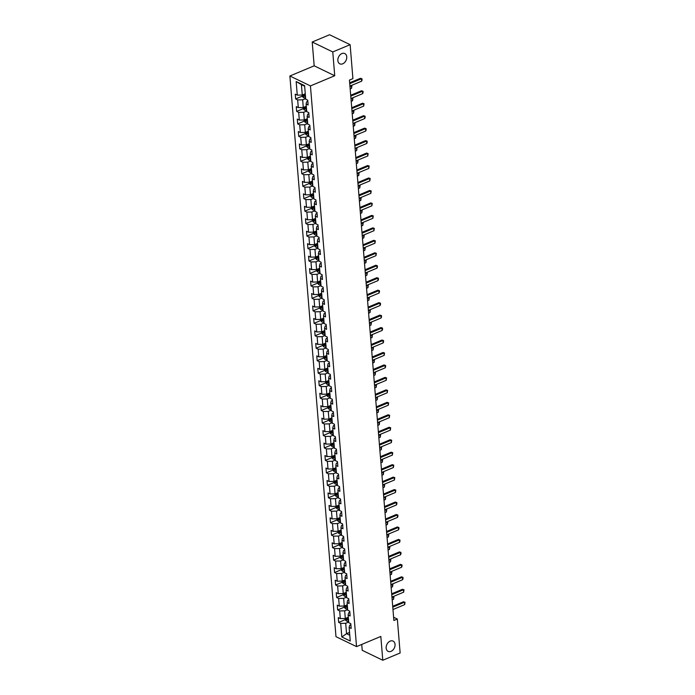 <?xml version="1.0" encoding="UTF-8"?>
<svg xmlns="http://www.w3.org/2000/svg" width="695" height="695" viewBox="0 0 695 695"><rect width="100%" height="100%" fill="white"/><g stroke="black" fill="none" stroke-linecap="round" stroke-linejoin="round"><path stroke-width="1.04" d="M390.182 641.12A5.708 4.118 -64.2 0 1 393.083 641.094A5.708 4.118 -64.2 0 1 394.934 646.194A5.708 4.118 -64.2 0 1 391.024 651.345A5.708 4.118 -64.2 0 1 388.123 651.371A5.708 4.118 -64.2 0 1 386.281 646.272A5.708 4.118 -64.2 0 1 390.182 641.12M341.879 53.584A5.708 4.118 -64.2 0 1 344.781 53.558A5.708 4.118 -64.2 0 1 346.623 58.658A5.708 4.118 -64.2 0 1 342.722 63.81A5.708 4.118 -64.2 0 1 339.82 63.836A5.708 4.118 -64.2 0 1 337.979 58.736A5.708 4.118 -64.2 0 1 341.879 53.584M361.739 644.43L362.225 650.32L382.78 660.25L400.138 652.987L397.34 619.036L393.605 617.23M289.885 75.99L335.98 636.681L356.535 646.611L310.439 85.919L289.885 75.99L314.175 65.817L334.729 75.746L332.775 51.943L312.211 42.013L314.175 65.817M312.211 42.013L329.569 34.75L350.124 44.68L332.775 51.943M350.871 624.736L349.698 625.231L349.142 627.463L351.175 628.445L350.775 623.65L348.751 622.668L348.117 614.997L350.15 615.978L349.759 611.183L347.726 610.21L347.1 602.539L349.125 603.521L348.734 598.725L346.701 597.743L346.075 590.072L348.099 591.054L347.709 586.259L345.676 585.277L345.05 577.615L347.074 578.587L346.683 573.801L344.651 572.819L344.025 565.148L346.049 566.13L345.658 561.334L343.625 560.352L343 552.681L345.024 553.663L344.633 548.868L342.6 547.886L341.975 540.224L343.999 541.197L343.608 536.41L341.575 535.428L340.95 527.757L342.974 528.739L342.583 523.943L340.55 522.961L339.924 515.29L341.949 516.272L341.558 511.477L339.534 510.504L338.899 502.832L340.924 503.805L340.533 499.019L338.508 498.037L337.874 490.366L339.898 491.348L339.507 486.552L337.483 485.57L336.849 477.899L338.873 478.881L338.482 474.086L336.458 473.113L335.824 465.442L337.857 466.423L337.457 461.628L335.433 460.646L334.799 452.975L336.832 453.957L336.432 449.161L334.408 448.179L333.774 440.517L335.807 441.49L335.407 436.703L333.383 435.722L332.749 428.051L334.781 429.032L334.382 424.237L332.358 423.255L331.724 415.584L333.756 416.566L333.357 411.77L331.333 410.797L330.698 403.126L332.731 404.099L332.332 399.312L330.307 398.331L329.673 390.66L331.706 391.641L331.307 386.846L329.282 385.864L328.648 378.193L330.681 379.175L330.29 374.379L328.257 373.406L327.632 365.735L329.656 366.717L329.265 361.921L327.232 360.94L326.607 353.269L328.631 354.25L328.24 349.455L326.207 348.473L325.581 340.802L327.606 341.784L327.215 336.988L325.182 336.015L324.556 328.344L326.581 329.326L326.19 324.53L324.157 323.549L323.531 315.878L325.555 316.859L325.164 312.064L323.132 311.082L322.506 303.42L324.53 304.393L324.139 299.606L322.106 298.624L321.481 290.953L323.505 291.935L323.114 287.139L321.081 286.158L320.456 278.487L322.48 279.468L322.089 274.673L320.065 273.7L319.431 266.029L321.455 267.002L321.064 262.215L319.04 261.233L318.406 253.562L320.43 254.544L320.039 249.748L318.015 248.767L317.38 241.095L319.405 242.077L319.014 237.282L316.99 236.309L316.355 228.638L318.388 229.619L317.989 224.824L315.964 223.842L315.33 216.171L317.363 217.153L316.963 212.357L314.939 211.376L314.305 203.713L316.338 204.686L315.938 199.899L313.914 198.918L313.28 191.247L315.313 192.228L314.913 187.433L312.889 186.451L312.255 178.78L314.288 179.762L313.888 174.966L311.864 173.985L311.23 166.322L313.263 167.295L312.863 162.508L310.839 161.527L310.205 153.856L312.237 154.837L311.838 150.042L309.814 149.06L309.179 141.389L311.212 142.371L310.813 137.575L308.788 136.602L308.154 128.931L310.187 129.904L309.796 125.117L307.763 124.136L307.138 116.465L309.162 117.446L308.771 112.651L306.738 111.669L306.113 103.998L308.137 104.98L307.746 100.184L305.713 99.211L304.601 85.624L296.157 81.55L301.413 84.651L302.273 95.041L305.235 93.799M349.142 627.463L350.263 641.042L341.818 636.968L340.698 623.38L338.673 622.407L345.207 619.671M296.157 81.55L297.269 95.128L295.245 94.146L295.636 98.942L297.668 99.924L298.294 107.595L296.27 106.613L296.661 111.409L298.685 112.39L299.319 120.053L297.295 119.08L297.686 123.866L299.71 124.848L300.344 132.519L298.32 131.537L298.711 136.333L300.735 137.315L301.369 144.986L299.345 144.004L299.736 148.799L301.76 149.773L302.394 157.444L300.362 156.471L300.761 161.257L302.785 162.239L303.42 169.91L301.387 168.928L301.786 173.724L303.811 174.706L304.445 182.377L302.412 181.395L302.812 186.19L304.836 187.163L305.47 194.835L303.437 193.853L303.837 198.648L305.861 199.63L306.495 207.301L304.462 206.319L304.862 211.115L306.886 212.097L307.52 219.759L305.487 218.786L305.887 223.573L307.911 224.555L308.545 232.226L306.512 231.244L306.912 236.039L308.936 237.021L309.57 244.692L307.538 243.71L307.928 248.506L309.961 249.479L310.587 257.15L308.563 256.177L308.954 260.964L310.986 261.945L311.612 269.617L309.588 268.635L309.979 273.43L312.012 274.412L312.637 282.083L310.613 281.101L311.004 285.897L313.037 286.87L313.662 294.541L311.638 293.559L312.029 298.355L314.062 299.337L314.687 307.008L312.663 306.026L313.054 310.821L315.087 311.803L315.712 319.474L313.688 318.492L314.079 323.288L316.112 324.261L316.738 331.932L314.713 330.95L315.104 335.746L317.137 336.728L317.763 344.399L315.738 343.417L316.129 348.212L318.154 349.194L318.788 356.856L316.764 355.883L317.155 360.67L319.179 361.652L319.813 369.323L317.789 368.341L318.18 373.137L320.204 374.118L320.838 381.79L318.814 380.808L319.205 385.603L321.229 386.576L321.863 394.247L319.83 393.274L320.23 398.061L322.254 399.043L322.888 406.714L320.855 405.732L321.255 410.528L323.279 411.51L323.913 419.181L321.881 418.199L322.28 422.994L324.304 423.967L324.939 431.638L322.906 430.657L323.305 435.452L325.329 436.434L325.964 444.105L323.931 443.123L324.33 447.919L326.355 448.901L326.989 456.563L324.956 455.59L325.356 460.377L327.38 461.358L328.014 469.029L325.981 468.048L326.381 472.843L328.405 473.825L329.039 481.496L327.006 480.514L327.397 485.31L329.43 486.291L330.055 493.954L328.031 492.981L328.422 497.768L330.455 498.749L331.081 506.42L329.056 505.439L329.447 510.234L331.48 511.216L332.106 518.887L330.082 517.905L330.472 522.701L332.505 523.674L333.131 531.345L331.107 530.372L331.498 535.159L333.531 536.14L334.156 543.811L332.132 542.83L332.523 547.625L334.556 548.607L335.181 556.278L333.157 555.296L333.548 560.092L335.581 561.065L336.206 568.736L334.182 567.754L334.573 572.55L336.606 573.531L337.231 581.202L335.207 580.221L335.598 585.016L337.631 585.998L338.257 593.66L336.232 592.687L336.623 597.474L338.647 598.456L339.282 606.127L337.257 605.145L337.648 609.941L339.673 610.922L340.307 618.593L338.283 617.612L338.673 622.407M350.124 44.68L352.912 78.631L349.446 80.09L393.874 620.487L397.34 619.036M348.117 614.997L348.673 612.764L349.846 612.278M348.264 617.264L345.302 618.507L344.677 610.836L347.674 609.576M340.307 618.593L345.302 618.507M339.673 610.922L344.677 610.836M347.1 602.539L347.648 600.298L348.82 599.811M347.248 604.798L344.277 606.04L343.651 598.369L346.649 597.118M339.282 606.127L344.277 606.04M338.647 598.456L343.651 598.369M346.075 590.072L346.623 587.84L347.795 587.353M346.223 592.34L343.252 593.573L342.626 585.902L345.623 584.651M338.257 593.66L343.252 593.573M337.631 585.998L342.626 585.902M345.05 577.615L345.597 575.373L346.77 574.887M345.198 579.873L342.235 581.116L341.601 573.445L344.598 572.185M337.231 581.202L342.235 581.116M336.606 573.531L341.601 573.445M344.025 565.148L344.572 562.915L345.745 562.42M344.207 567.389L341.21 568.649L340.576 560.978L343.573 559.727M336.206 568.736L341.21 568.649M335.581 561.065L340.576 560.978M343 552.681L343.547 550.449L344.72 549.962M343.182 554.931L340.185 556.182L339.551 548.52L342.548 547.26M335.181 556.278L340.185 556.182M334.556 548.607L339.551 548.52M341.975 540.224L342.531 537.982L343.695 537.496M342.157 542.465L339.16 543.725L338.526 536.053L341.523 534.794M334.156 543.811L339.16 543.725M333.531 536.14L338.526 536.053M340.95 527.757L341.506 525.524L342.67 525.029M341.097 530.016L338.135 531.258L337.501 523.587L340.507 522.336M333.131 531.345L338.135 531.258M332.505 523.674L337.501 523.587M339.924 515.29L340.481 513.058L341.645 512.571M340.072 517.558L337.11 518.791L336.476 511.129L339.481 509.869M332.106 518.887L337.11 518.791M331.48 511.216L336.476 511.129M338.899 502.832L339.455 500.591L340.62 500.105M339.047 505.091L336.085 506.334L335.45 498.663L338.456 497.403M331.081 506.42L336.085 506.334M330.455 498.749L335.45 498.663M337.874 490.366L338.43 488.133L339.594 487.638M338.022 492.625L335.06 493.867L334.425 486.196L337.431 484.945M330.055 493.954L335.06 493.867M329.43 486.291L334.425 486.196M336.849 477.899L337.405 475.667L338.569 475.18M336.997 480.167L334.034 481.409L333.4 473.738L336.406 472.478M329.039 481.496L334.034 481.409M328.405 473.825L333.4 473.738M335.824 465.442L336.38 463.209L337.544 462.714M335.972 467.7L333.009 468.943L332.375 461.272L335.381 460.02M328.014 469.029L333.009 468.943M327.38 461.358L332.375 461.272M334.799 452.975L335.355 450.742L336.528 450.256M334.947 455.242L331.984 456.476L331.35 448.805L334.356 447.554M326.989 456.563L331.984 456.476M326.355 448.901L331.35 448.805M333.774 440.517L334.33 438.276L335.503 437.789M333.921 442.776L330.959 444.018L330.325 436.347L333.331 435.087M325.964 444.105L330.959 444.018M325.329 436.434L330.325 436.347M332.749 428.051L333.305 425.818L334.477 425.323M332.896 430.309L329.934 431.552L329.308 423.881L332.306 422.63M324.939 431.638L329.934 431.552M324.304 423.967L329.308 423.881M331.724 415.584L332.28 413.351L333.452 412.865M331.871 417.851L328.909 419.085L328.283 411.423L331.28 410.163M323.913 419.181L328.909 419.085M323.279 411.51L328.283 411.423M330.698 403.126L331.254 400.885L332.427 400.398M330.889 405.367L327.884 406.627L327.258 398.956L330.255 397.696M322.888 406.714L327.884 406.627M322.254 399.043L327.258 398.956M329.673 390.66L330.229 388.427L331.402 387.932M329.864 392.91L326.858 394.161L326.233 386.49L329.23 385.238M321.863 394.247L326.858 394.161M321.229 386.576L326.233 386.49M328.648 378.193L329.204 375.96L330.377 375.474M328.839 380.443L325.833 381.703L325.208 374.032L328.205 372.772M320.838 381.79L325.833 381.703M320.204 374.118L325.208 374.032M327.632 365.735L328.179 363.494L329.352 363.007M327.814 367.976L324.808 369.236L324.183 361.565L327.18 360.305M319.813 369.323L324.808 369.236M319.179 361.652L324.183 361.565M326.607 353.269L327.154 351.036L328.327 350.541M326.754 355.527L323.783 356.77L323.158 349.099L326.155 347.847M318.788 356.856L323.783 356.77M318.154 349.194L323.158 349.099M325.581 340.802L326.129 338.569L327.302 338.083M325.729 343.069L322.758 344.312L322.132 336.641L325.13 335.381M317.763 344.399L322.758 344.312M317.137 336.728L322.132 336.641M324.556 328.344L325.104 326.111L326.276 325.616M324.704 330.603L321.742 331.845L321.107 324.174L324.105 322.923M316.738 331.932L321.742 331.845M316.112 324.261L321.107 324.174M323.531 315.878L324.079 313.645L325.251 313.158M323.679 318.145L320.716 319.379L320.082 311.708L323.079 310.457M315.712 319.474L320.716 319.379M315.087 311.803L320.082 311.708M322.506 303.42L323.062 301.178L324.226 300.692M322.654 305.678L319.691 306.921L319.057 299.25L322.054 297.99M314.687 307.008L319.691 306.921M314.062 299.337L319.057 299.25M321.481 290.953L322.037 288.72L323.201 288.225M321.629 293.212L318.666 294.454L318.032 286.783L321.029 285.532M313.662 294.541L318.666 294.454M313.037 286.87L318.032 286.783M320.456 278.487L321.012 276.254L322.176 275.767M320.604 280.754L317.641 281.988L317.007 274.325L320.013 273.065M312.637 282.083L317.641 281.988M312.012 274.412L317.007 274.325M319.431 266.029L319.987 263.787L321.151 263.301M319.578 268.287L316.616 269.53L315.982 261.859L318.988 260.599M311.612 269.617L316.616 269.53M310.986 261.945L315.982 261.859M318.406 253.562L318.962 251.329L320.126 250.834M318.553 255.821L315.591 257.063L314.957 249.392L317.963 248.141M310.587 257.15L315.591 257.063M309.961 249.479L314.957 249.392M317.38 241.095L317.936 238.863L319.101 238.376M317.528 243.363L314.566 244.605L313.932 236.934L316.937 235.674M309.57 244.692L314.566 244.605M308.936 237.021L313.932 236.934M316.355 228.638L316.911 226.396L318.075 225.91M316.538 230.879L313.541 232.139L312.906 224.468L315.912 223.217M308.545 232.226L313.541 232.139M307.911 224.555L312.906 224.468M315.33 216.171L315.886 213.938L317.05 213.452M315.513 218.421L312.515 219.672L311.881 212.001L314.887 210.75M307.52 219.759L312.515 219.672M306.886 212.097L311.881 212.001M314.305 203.713L314.861 201.472L316.034 200.985M314.488 205.955L311.49 207.214L310.856 199.543L313.862 198.284M306.495 207.301L311.49 207.214M305.861 199.63L310.856 199.543M313.28 191.247L313.836 189.014L315.009 188.519M313.462 193.488L310.465 194.748L309.84 187.077L312.837 185.826M305.47 194.835L310.465 194.748M304.836 187.163L309.84 187.077M312.255 178.78L312.811 176.547L313.984 176.061M312.403 181.048L309.44 182.281L308.815 174.619L311.812 173.359M304.445 182.377L309.44 182.281M303.811 174.706L308.815 174.619M311.23 166.322L311.786 164.081L312.959 163.594M311.377 168.581L308.415 169.823L307.789 162.152L310.787 160.892M303.42 169.91L308.415 169.823M302.785 162.239L307.789 162.152M310.205 153.856L310.761 151.623L311.933 151.128M310.352 156.114L307.39 157.357L306.764 149.686L309.762 148.435M302.394 157.444L307.39 157.357M301.76 149.773L306.764 149.686M309.179 141.389L309.735 139.156L310.908 138.67M309.327 143.657L306.365 144.89L305.739 137.228L308.736 135.968M301.369 144.986L306.365 144.89M300.735 137.315L305.739 137.228M308.154 128.931L308.71 126.69L309.883 126.203M308.302 131.19L305.34 132.432L304.714 124.761L307.711 123.502M300.344 132.519L305.34 132.432M299.71 124.848L304.714 124.761M307.138 116.465L307.685 114.232L308.858 113.737M307.286 118.723L304.314 119.966L303.689 112.295L306.686 111.044M299.319 120.053L304.314 119.966M298.685 112.39L303.689 112.295M306.113 103.998L306.66 101.765L307.833 101.279M306.26 106.266L303.289 107.508L302.664 99.837L305.661 98.577M298.294 107.595L303.289 107.508M297.668 99.924L302.664 99.837M297.269 95.128L302.273 95.041M382.78 660.25L380.825 636.438L356.535 646.611M334.729 75.746L310.439 85.919M304.645 86.215L301.413 84.651M349.55 632.424L346.553 633.684L349.785 635.247M348.699 622.042L345.702 623.293L346.553 633.684L341.818 636.968M340.698 623.38L345.702 623.293M295.636 98.942L302.169 96.205M296.661 111.409L303.194 108.672M297.686 123.866L304.219 121.139M298.711 136.333L305.244 133.596L306.426 134.969A2.363 1.034 -4.7 0 0 308.458 135.204L308.676 135.178M299.736 148.799L306.269 146.063L307.451 147.436A2.363 1.034 -4.7 0 0 309.483 147.67L309.701 147.644M300.761 161.257L307.294 158.529L308.476 159.893A2.363 1.034 -4.7 0 0 310.509 160.128L310.726 160.111M301.786 173.724L308.319 170.987M302.812 186.19L309.344 183.454M303.837 198.648L310.37 195.912M304.862 211.115L311.395 208.378M305.887 223.573L312.42 220.845M306.912 236.039L313.445 233.303M307.928 248.506L314.47 245.769M308.954 260.964L315.495 258.236M309.979 273.43L316.52 270.694M311.004 285.897L317.537 283.16M312.029 298.355L318.562 295.618M313.054 310.821L319.587 308.085M314.079 323.288L320.612 320.551L321.794 321.924A2.363 1.034 -4.7 0 0 323.827 322.159L324.044 322.132M315.104 335.746L321.637 333.009M316.129 348.212L322.662 345.476M317.155 360.67L323.688 357.942M318.18 373.137L324.713 370.4M319.205 385.603L325.738 382.867M320.23 398.061L326.763 395.333M321.255 410.528L327.788 407.791M322.28 422.994L328.813 420.258M323.305 435.452L329.838 432.716M324.33 447.919L330.863 445.182M325.356 460.377L331.889 457.649M326.381 472.843L332.914 470.107M327.397 485.31L333.939 482.573L335.12 483.946A2.363 1.034 -4.7 0 0 337.153 484.18L337.362 484.154M328.422 497.768L334.964 495.04L336.137 496.412A2.363 1.034 -4.7 0 0 338.17 496.638L338.387 496.621M329.447 510.234L335.989 507.498M330.472 522.701L337.006 519.964M331.498 535.159L338.031 532.431M332.523 547.625L339.056 544.889M333.548 560.092L340.081 557.355M334.573 572.55L341.106 569.813M335.598 585.016L342.131 582.28M336.623 597.474L343.156 594.746M337.648 609.941L344.181 607.204M349.741 83.678L361.452 78.778L360.453 78.292L361.982 78.796L362.086 79.995L361.643 81.176L349.933 86.076M349.672 82.809L360.453 78.292M361.643 81.176L361.452 78.778L361.982 78.796M302.073 95.041L302.177 96.249L303.35 97.578A2.363 1.034 -4.7 0 0 305.383 97.813L305.6 97.795M305.392 95.311L305.183 95.337A2.363 1.034 175.3 0 1 303.645 95.267L303.732 96.231A2.363 1.034 -4.7 0 0 305.261 96.292L305.47 96.275M305.435 95.771L305.148 95.797A1.208 0.53 175.3 0 1 304.723 95.806L303.732 96.231M350.767 96.145L362.477 91.236L361.478 90.758L363.007 91.262L363.111 92.461L362.668 93.634L350.958 98.534M350.688 95.267L361.478 90.758M362.668 93.634L362.477 91.236L363.007 91.262M351.792 108.602L363.502 103.703L362.495 103.216L364.032 103.72L363.693 106.1L351.983 111M351.713 107.734L362.495 103.216M363.693 106.1L363.502 103.703L364.032 103.72M303.098 107.508L303.202 108.707L304.349 110.01A2.363 1.034 -4.7 0 0 306.408 110.279L306.625 110.253M306.417 107.777L306.208 107.803A2.363 1.034 175.3 0 1 304.671 107.734L304.749 108.689A2.363 1.034 -4.7 0 0 306.286 108.759L306.495 108.733M306.46 108.229L306.174 108.264A1.208 0.53 175.3 0 1 305.748 108.272L304.749 108.689M304.349 110.01L304.115 107.16M350.167 88.856L351.557 88.265L351.366 85.876L349.967 86.458M351.062 85.607L351.896 85.893L350.923 85.659M351.896 85.893L351.557 88.265M304.123 119.974L304.219 121.173L305.4 122.511A2.363 1.034 -4.7 0 0 307.433 122.737L307.65 122.72M307.442 120.244L307.233 120.261A2.363 1.034 175.3 0 1 305.696 120.2L305.774 121.156A2.363 1.034 -4.7 0 0 307.312 121.225L307.52 121.199M307.485 120.695L307.199 120.722A1.208 0.53 175.3 0 1 306.773 120.739L305.774 121.156M351.192 101.314L352.582 100.732L352.391 98.334L350.992 98.916M352.087 98.064L352.921 98.36L351.948 98.125M352.921 98.36L352.582 100.732M352.817 121.069L364.528 116.169L363.52 115.683L365.057 116.187L365.153 117.386L364.719 118.567L353.008 123.467M352.739 120.192L363.52 115.683M364.719 118.567L364.528 116.169L365.057 116.187M353.842 133.527L365.544 128.627L364.545 128.149L366.083 128.653L366.178 129.852L365.744 131.025L354.033 135.925M353.764 132.658L364.545 128.149M365.744 131.025L365.544 128.627L366.083 128.653M354.867 145.993L366.569 141.094L365.57 140.607L367.108 141.111L367.203 142.31L366.769 143.491L355.058 148.391M354.789 145.125L365.57 140.607M366.769 143.491L366.569 141.094L367.108 141.111M305.148 132.432L305.244 133.631M308.467 132.702L308.259 132.728A2.363 1.034 175.3 0 1 306.721 132.658L306.799 133.622A2.363 1.034 -4.7 0 0 308.337 133.683L308.545 133.666M308.511 133.153L308.224 133.188A1.208 0.53 175.3 0 1 307.798 133.197L306.799 133.622M352.217 113.78L353.607 113.198L353.408 110.8L352.017 111.382M353.103 110.531L353.946 110.818L352.973 110.583M353.946 110.818L353.607 113.198M306.174 144.899L306.269 146.098M309.492 145.168L309.284 145.194A2.363 1.034 175.3 0 1 307.746 145.125L307.824 146.08A2.363 1.034 -4.7 0 0 309.362 146.15L309.57 146.124M309.527 145.62L309.249 145.655A1.208 0.53 175.3 0 1 308.823 145.663L307.824 146.08M353.242 126.247L354.632 125.656L354.433 123.258L353.043 123.849M354.129 122.998L354.971 123.284L353.998 123.05M354.971 123.284L354.632 125.656M307.199 157.365L307.294 158.564M310.517 157.635L310.3 157.652A2.363 1.034 175.3 0 1 308.771 157.583L308.849 158.547A2.363 1.034 -4.7 0 0 310.387 158.616L310.596 158.59M310.552 158.086L310.274 158.113A1.208 0.53 175.3 0 1 309.848 158.13L308.849 158.547M354.268 138.705L355.658 138.123L355.458 135.725L354.068 136.307M355.154 135.456L355.996 135.742L355.023 135.516M355.996 135.742L355.658 138.123M355.883 158.46L367.594 153.56L366.595 153.074L368.133 153.578L367.794 155.958L356.083 160.858M355.814 157.583L366.595 153.074M367.794 155.958L367.594 153.56L368.133 153.578M308.224 169.823L308.319 171.022L309.501 172.36A2.363 1.034 -4.7 0 0 311.534 172.595L311.751 172.569M311.542 170.093L311.325 170.119A2.363 1.034 175.3 0 1 309.796 170.049L309.874 171.005A2.363 1.034 -4.7 0 0 311.403 171.074L311.621 171.057M311.577 170.544L311.299 170.579A1.208 0.53 175.3 0 1 310.873 170.588L309.874 171.005M355.284 151.171L356.683 150.589L356.483 148.191L355.093 148.773M356.179 147.922L357.022 148.209L356.048 147.974M357.022 148.209L356.683 150.589M356.909 170.918L368.619 166.018L367.62 165.54L369.158 166.044L368.819 168.416L357.108 173.316M356.839 170.049L367.62 165.54M368.819 168.416L368.619 166.018L369.158 166.044M309.249 182.29L309.344 183.489L310.526 184.827A2.363 1.034 -4.7 0 0 312.559 185.061L312.767 185.035M312.568 182.559L312.35 182.585A2.363 1.034 175.3 0 1 310.821 182.516L310.9 183.471A2.363 1.034 -4.7 0 0 312.429 183.541L312.646 183.515M312.602 183.011L312.324 183.037A1.208 0.53 175.3 0 1 311.899 183.054L310.9 183.471M356.309 163.629L357.708 163.047L357.508 160.649L356.118 161.24M357.204 160.389L358.047 160.675L357.074 160.441M358.047 160.675L357.708 163.047M357.934 183.384L369.644 178.485L368.645 177.998L370.183 178.502L369.844 180.882L358.134 185.782M357.864 182.516L368.645 177.998M369.844 180.882L369.644 178.485L370.183 178.502M310.274 194.748L310.37 195.955L311.551 197.284A2.363 1.034 -4.7 0 0 313.584 197.519L313.793 197.502M313.593 195.026L313.376 195.043A2.363 1.034 175.3 0 1 311.846 194.974L311.925 195.938A2.363 1.034 -4.7 0 0 313.454 196.007L313.671 195.981M313.627 195.477L313.349 195.504A1.208 0.53 175.3 0 1 312.924 195.521L311.925 195.938M357.334 176.096L358.733 175.514L358.533 173.116L357.143 173.698M358.229 172.847L359.072 173.133L358.099 172.907M359.072 173.133L358.733 175.514M358.959 195.851L370.67 190.951L369.671 190.465L371.208 190.969L370.869 193.34L359.159 198.249M358.889 194.974L369.671 190.465M370.869 193.34L370.67 190.951L371.208 190.969M311.299 207.214L311.395 208.413L312.576 209.751A2.363 1.034 -4.7 0 0 314.609 209.986L314.818 209.96M314.618 207.484L314.401 207.51A2.363 1.034 175.3 0 1 312.872 207.44L312.95 208.396A2.363 1.034 -4.7 0 0 314.479 208.465L314.696 208.448M314.653 207.935L314.375 207.97A1.208 0.53 175.3 0 1 313.949 207.979L312.95 208.396M358.359 188.562L359.758 187.98L359.558 185.582L358.168 186.164M359.254 185.313L360.097 185.6L359.124 185.365M360.097 185.6L359.758 187.98M359.984 208.309L371.695 203.409L370.696 202.931L372.233 203.427L371.894 205.807L360.184 210.707M359.914 207.44L370.696 202.931M371.894 205.807L371.695 203.409L372.233 203.427M312.324 219.681L312.42 220.88L313.601 222.218A2.363 1.034 -4.7 0 0 315.634 222.452L315.843 222.426M315.643 219.95L315.426 219.968A2.363 1.034 175.3 0 1 313.897 219.907L313.975 220.862A2.363 1.034 -4.7 0 0 315.504 220.932L315.721 220.906M315.678 220.402L315.4 220.428A1.208 0.53 175.3 0 1 314.974 220.445L313.975 220.862M359.385 201.02L360.783 200.438L360.583 198.04L359.193 198.622M360.279 197.771L361.122 198.066L360.149 197.832M361.122 198.066L360.783 200.438M361.009 220.775L372.72 215.876L371.721 215.389L373.258 215.893L372.92 218.273L361.209 223.173M360.94 219.907L371.721 215.389M372.92 218.273L372.72 215.876L373.258 215.893M313.349 232.139L313.445 233.346L314.627 234.675A2.363 1.034 -4.7 0 0 316.659 234.91L316.868 234.893M316.668 232.408L316.451 232.434A2.363 1.034 175.3 0 1 314.922 232.365L315 233.329A2.363 1.034 -4.7 0 0 316.529 233.39L316.746 233.372M316.703 232.868L316.425 232.894A1.208 0.53 175.3 0 1 315.999 232.903L315 233.329M360.41 213.487L361.808 212.905L361.608 210.507L360.219 211.089M361.304 210.238L362.147 210.524L361.174 210.298M362.147 210.524L361.808 212.905M362.034 233.242L373.745 228.334L372.746 227.856L374.284 228.36L373.945 230.731L362.234 235.631M361.965 232.365L372.746 227.856M373.945 230.731L373.745 228.334L374.284 228.36M314.375 244.605L314.47 245.804L315.643 247.142A2.363 1.034 -4.7 0 0 317.685 247.377L317.893 247.351M317.693 244.875L317.476 244.901A2.363 1.034 175.3 0 1 315.947 244.831L316.025 245.787A2.363 1.034 -4.7 0 0 317.554 245.856L317.771 245.83M317.728 245.326L317.45 245.361A1.208 0.53 175.3 0 1 317.024 245.37L316.025 245.787M361.435 225.953L362.833 225.362L362.634 222.973L361.235 223.555M362.33 222.704L363.172 222.991L362.199 222.756M363.172 222.991L362.833 225.362M363.059 245.7L374.77 240.8L373.771 240.314L375.309 240.817L374.97 243.198L363.259 248.098M362.99 244.831L373.771 240.314M374.97 243.198L374.77 240.8L375.309 240.817M315.4 257.072L315.495 258.271L316.668 259.609A2.363 1.034 -4.7 0 0 318.701 259.834L318.918 259.817M318.718 257.341L318.501 257.358A2.363 1.034 175.3 0 1 316.972 257.289L317.05 258.253A2.363 1.034 -4.7 0 0 318.579 258.323L318.796 258.297M318.753 257.793L318.475 257.819A1.208 0.53 175.3 0 1 318.049 257.836L317.05 258.253M362.46 238.411L363.859 237.829L363.659 235.431L362.26 236.013M363.355 235.162L364.197 235.457L363.224 235.223M364.197 235.457L363.859 237.829M364.084 258.166L375.795 253.267L374.796 252.78L376.334 253.284L375.995 255.664L364.284 260.564M364.015 257.289L374.796 252.78M375.995 255.664L375.795 253.267L376.334 253.284M316.425 269.53L316.52 270.729L317.693 272.066A2.363 1.034 -4.7 0 0 319.726 272.301L319.943 272.275M319.743 269.799L319.526 269.825A2.363 1.034 175.3 0 1 317.997 269.756L318.075 270.711A2.363 1.034 -4.7 0 0 319.604 270.781L319.822 270.763M319.778 270.251L319.5 270.286A1.208 0.53 175.3 0 1 319.075 270.294L318.075 270.711M363.485 250.878L364.884 250.296L364.684 247.898L363.285 248.48M364.38 247.629L365.214 247.915L364.241 247.681M365.214 247.915L364.884 250.296M365.11 270.624L376.82 265.725L375.821 265.247L377.35 265.751L377.455 266.95L377.02 268.122L365.309 273.022M365.04 269.756L375.821 265.247M377.02 268.122L376.82 265.725L377.35 265.751M317.441 281.996L317.546 283.195L318.692 284.498A2.363 1.034 -4.7 0 0 320.751 284.768L320.968 284.741M320.769 282.266L320.551 282.292A2.363 1.034 175.3 0 1 319.022 282.222L319.101 283.178A2.363 1.034 -4.7 0 0 320.63 283.247L320.847 283.221M320.803 282.717L320.517 282.752A1.208 0.53 175.3 0 1 320.1 282.761L319.101 283.178M318.692 284.498L318.458 281.649M364.51 263.344L365.909 262.753L365.709 260.356L364.31 260.946M365.405 260.095L366.239 260.382L365.266 260.147M366.239 260.382L365.909 262.753M366.135 283.091L377.845 278.191L376.846 277.705L378.375 278.209L378.48 279.407L378.045 280.589L366.334 285.489M366.065 282.222L376.846 277.705M378.045 280.589L377.845 278.191L378.375 278.209M318.466 294.454L318.571 295.662L319.743 296.991A2.363 1.034 -4.7 0 0 321.776 297.225L321.993 297.208M321.794 294.732L321.577 294.75A2.363 1.034 175.3 0 1 320.048 294.68L320.126 295.644A2.363 1.034 -4.7 0 0 321.655 295.714L321.872 295.688M321.828 295.184L321.542 295.21A1.208 0.53 175.3 0 1 321.125 295.227L320.126 295.644M365.535 275.802L366.925 275.22L366.734 272.822L365.335 273.404M366.43 272.553L367.264 272.84L366.291 272.614M367.264 272.84L366.925 275.22M367.16 295.557L378.871 290.658L377.871 290.171L379.401 290.675L379.505 291.874L379.062 293.047L367.36 297.955M367.09 294.68L377.871 290.171M379.062 293.047L378.871 290.658L379.401 290.675M319.491 306.921L319.596 308.12L320.769 309.457A2.363 1.034 -4.7 0 0 322.801 309.692L323.019 309.666M322.81 307.19L322.602 307.216A2.363 1.034 175.3 0 1 321.073 307.147L321.151 308.102A2.363 1.034 -4.7 0 0 322.68 308.172L322.897 308.154M322.854 307.642L322.567 307.677A1.208 0.53 175.3 0 1 322.15 307.685L321.151 308.102M366.56 288.269L367.95 287.687L367.759 285.289L366.361 285.871M367.455 285.019L368.289 285.306L367.316 285.072M368.289 285.306L367.95 287.687M368.185 308.015L379.896 303.116L378.897 302.638L380.426 303.142L380.53 304.341L380.087 305.513L368.385 310.413M368.115 307.147L378.897 302.638M380.087 305.513L379.896 303.116L380.426 303.142M320.517 319.387L320.621 320.586M323.835 319.657L323.627 319.683A2.363 1.034 175.3 0 1 322.098 319.613L322.176 320.569A2.363 1.034 -4.7 0 0 323.705 320.638L323.922 320.612M323.879 320.108L323.592 320.134A1.208 0.53 175.3 0 1 323.175 320.152L322.176 320.569M367.586 300.727L368.976 300.144L368.784 297.747L367.386 298.337M368.48 297.486L369.314 297.773L368.341 297.538M369.314 297.773L368.976 300.144M369.21 320.482L380.921 315.582L379.922 315.096L381.451 315.599L381.555 316.798L381.112 317.98L369.401 322.88M369.141 319.613L379.922 315.096M381.112 317.98L380.921 315.582L381.451 315.599M321.542 331.845L321.646 333.053L322.819 334.382A2.363 1.034 -4.7 0 0 324.852 334.616L325.069 334.599M324.86 332.114L324.652 332.14A2.363 1.034 175.3 0 1 323.114 332.071L323.201 333.035A2.363 1.034 -4.7 0 0 324.73 333.105L324.939 333.079M324.904 332.575L324.617 332.601A1.208 0.53 175.3 0 1 324.2 332.618L323.201 333.035M368.611 313.193L370.001 312.611L369.81 310.213L368.411 310.795M369.505 309.944L370.339 310.231L369.366 310.005M370.339 310.231L370.001 312.611M370.235 332.948L381.946 328.04L380.947 327.562L382.476 328.066L382.58 329.265L382.137 330.438L370.426 335.338M370.157 332.071L380.947 327.562M382.137 330.438L381.946 328.04L382.476 328.066M322.567 344.312L322.671 345.511L323.844 346.848A2.363 1.034 -4.7 0 0 325.877 347.083L326.094 347.057M325.886 344.581L325.677 344.607A2.363 1.034 175.3 0 1 324.139 344.538L324.226 345.493A2.363 1.034 -4.7 0 0 325.755 345.563L325.964 345.537M325.929 345.033L325.642 345.067A1.208 0.53 175.3 0 1 325.217 345.076L324.226 345.493M369.636 325.66L371.026 325.078L370.835 322.68L369.436 323.262M370.531 322.411L371.365 322.697L370.392 322.463M371.365 322.697L371.026 325.078M371.26 345.406L382.971 340.507L381.963 340.029L383.501 340.524L383.597 341.723L383.162 342.904L371.451 347.804M371.182 344.538L381.963 340.029M383.162 342.904L382.971 340.507L383.501 340.524M323.592 356.778L323.696 357.977L324.869 359.315A2.363 1.034 -4.7 0 0 326.902 359.541L327.119 359.524M326.911 357.048L326.702 357.065A2.363 1.034 175.3 0 1 325.164 357.004L325.243 357.96A2.363 1.034 -4.7 0 0 326.78 358.029L326.989 358.003M326.954 357.499L326.667 357.525A1.208 0.53 175.3 0 1 326.242 357.543L325.243 357.96M370.661 338.118L372.051 337.535L371.86 335.138L370.461 335.72M371.556 334.868L372.39 335.164L371.417 334.929M372.39 335.164L372.051 337.535M372.285 357.873L383.996 352.973L382.988 352.487L384.526 352.99L384.187 355.371L372.477 360.271M372.207 357.004L382.988 352.487M384.187 355.371L383.996 352.973L384.526 352.99M324.617 369.236L324.713 370.435L325.894 371.773A2.363 1.034 -4.7 0 0 327.927 372.007L328.144 371.981M327.936 369.505L327.727 369.531A2.363 1.034 175.3 0 1 326.19 369.462L326.268 370.426A2.363 1.034 -4.7 0 0 327.805 370.487L328.014 370.47M327.979 369.957L327.692 369.992A1.208 0.53 175.3 0 1 327.267 370.001L326.268 370.426M371.686 350.584L373.076 350.002L372.876 347.604L371.486 348.186M372.581 347.335L373.415 347.622L372.442 347.396M373.415 347.622L373.076 350.002M373.311 370.331L385.013 365.431L384.014 364.953L385.551 365.457L385.647 366.656L385.212 367.829L373.502 372.729M373.232 369.462L384.014 364.953M385.212 367.829L385.013 365.431L385.551 365.457M325.642 381.703L325.738 382.902L326.919 384.239A2.363 1.034 -4.7 0 0 328.952 384.474L329.169 384.448M328.961 381.972L328.752 381.998A2.363 1.034 175.3 0 1 327.215 381.929L327.293 382.884A2.363 1.034 -4.7 0 0 328.831 382.954L329.039 382.928M328.996 382.424L328.718 382.459A1.208 0.53 175.3 0 1 328.292 382.467L327.293 382.884M372.711 363.051L374.101 362.46L373.901 360.071L372.511 360.653M373.597 359.802L374.44 360.088L373.467 359.854M374.44 360.088L374.101 362.46M374.336 382.797L386.038 377.898L385.039 377.411L386.576 377.915L386.238 380.295L374.527 385.195M374.257 381.929L385.039 377.411M386.238 380.295L386.038 377.898L386.576 377.915M326.667 394.169L326.763 395.368L327.944 396.697A2.363 1.034 -4.7 0 0 329.977 396.932L330.195 396.915M329.986 394.439L329.769 394.456A2.363 1.034 175.3 0 1 328.24 394.386L328.318 395.351A2.363 1.034 -4.7 0 0 329.856 395.42L330.064 395.394M330.021 394.89L329.743 394.916A1.208 0.53 175.3 0 1 329.317 394.934L328.318 395.351M373.736 375.509L375.126 374.926L374.926 372.529L373.536 373.111M374.622 372.259L375.465 372.555L374.492 372.32M375.465 372.555L375.126 374.926M375.352 395.264L387.063 390.364L386.064 389.878L387.602 390.382L387.263 392.762L375.552 397.662M375.283 394.386L386.064 389.878M387.263 392.762L387.063 390.364L387.602 390.382M327.692 406.627L327.788 407.826L328.97 409.164A2.363 1.034 -4.7 0 0 331.002 409.398L331.22 409.372M331.011 406.896L330.794 406.923A2.363 1.034 175.3 0 1 329.265 406.853L329.343 407.809A2.363 1.034 -4.7 0 0 330.872 407.878L331.089 407.861M331.046 407.348L330.768 407.383A1.208 0.53 175.3 0 1 330.342 407.392L329.343 407.809M374.761 387.975L376.151 387.393L375.952 384.995L374.562 385.577M375.647 384.726L376.49 385.013L375.517 384.778M376.49 385.013L376.151 387.393M376.377 407.722L388.088 402.822L387.089 402.344L388.627 402.848L388.288 405.22L376.577 410.12M376.308 406.853L387.089 402.344M388.288 405.22L388.088 402.822L388.627 402.848M328.718 419.094L328.813 420.293L329.995 421.63A2.363 1.034 -4.7 0 0 332.028 421.865L332.236 421.839M332.036 419.363L331.819 419.389A2.363 1.034 175.3 0 1 330.29 419.32L330.368 420.275A2.363 1.034 -4.7 0 0 331.897 420.345L332.114 420.319M332.071 419.815L331.793 419.849A1.208 0.53 175.3 0 1 331.367 419.858L330.368 420.275M375.778 400.433L377.177 399.851L376.977 397.453L375.587 398.044M376.673 397.192L377.515 397.479L376.542 397.245M377.515 397.479L377.177 399.851M377.402 420.188L389.113 415.289L388.114 414.802L389.652 415.306L389.313 417.686L377.602 422.586M377.333 419.32L388.114 414.802M389.313 417.686L389.113 415.289L389.652 415.306M329.743 431.552L329.838 432.759L331.02 434.088A2.363 1.034 -4.7 0 0 333.053 434.323L333.261 434.306M333.061 431.83L332.844 431.847A2.363 1.034 175.3 0 1 331.315 431.777L331.393 432.742A2.363 1.034 -4.7 0 0 332.922 432.811L333.14 432.785M333.096 432.281L332.818 432.307A1.208 0.53 175.3 0 1 332.392 432.325L331.393 432.742M376.803 412.899L378.202 412.317L378.002 409.92L376.612 410.502M377.698 409.65L378.54 409.937L377.567 409.711M378.54 409.937L378.202 412.317M378.428 432.655L390.138 427.755L389.139 427.269L390.677 427.772L390.338 430.144L378.627 435.053M378.358 431.777L389.139 427.269M390.338 430.144L390.138 427.755L390.677 427.772M330.768 444.018L330.863 445.217L332.045 446.555A2.363 1.034 -4.7 0 0 334.078 446.789L334.286 446.763M334.087 444.287L333.869 444.314A2.363 1.034 175.3 0 1 332.34 444.244L332.418 445.2A2.363 1.034 -4.7 0 0 333.947 445.269L334.165 445.252M334.121 444.739L333.843 444.774A1.208 0.53 175.3 0 1 333.418 444.783L332.418 445.2M377.828 425.366L379.227 424.784L379.027 422.386L377.637 422.968M378.723 422.117L379.566 422.404L378.593 422.169M379.566 422.404L379.227 424.784M379.453 445.113L391.163 440.213L390.164 439.735L391.702 440.239L391.363 442.611L379.652 447.511M379.383 444.244L390.164 439.735M391.363 442.611L391.163 440.213L391.702 440.239M331.793 456.485L331.889 457.684L333.07 459.021A2.363 1.034 -4.7 0 0 335.103 459.256L335.311 459.23M335.112 456.754L334.894 456.771A2.363 1.034 175.3 0 1 333.365 456.711L333.444 457.666A2.363 1.034 -4.7 0 0 334.973 457.736L335.19 457.71M335.146 457.206L334.868 457.232A1.208 0.53 175.3 0 1 334.443 457.249L333.444 457.666M378.853 437.824L380.252 437.242L380.052 434.844L378.662 435.426M379.748 434.575L380.591 434.87L379.618 434.636M380.591 434.87L380.252 437.242M380.478 457.579L392.189 452.68L391.189 452.193L392.727 452.697L392.388 455.077L380.678 459.977M380.408 456.711L391.189 452.193M392.388 455.077L392.189 452.68L392.727 452.697M332.818 468.943L332.914 470.15L334.095 471.479A2.363 1.034 -4.7 0 0 336.128 471.714L336.337 471.697M336.137 469.212L335.92 469.238A2.363 1.034 175.3 0 1 334.391 469.168L334.469 470.133A2.363 1.034 -4.7 0 0 335.998 470.194L336.215 470.176M336.171 469.672L335.894 469.698A1.208 0.53 175.3 0 1 335.468 469.707L334.469 470.133M379.878 450.291L381.277 449.708L381.077 447.311L379.687 447.893M380.773 447.041L381.616 447.328L380.643 447.102M381.616 447.328L381.277 449.708M381.503 470.046L393.214 465.137L392.215 464.66L393.752 465.164L393.413 467.535L381.703 472.435M381.433 469.168L392.215 464.66M393.413 467.535L393.214 465.137L393.752 465.164M333.843 481.409L333.939 482.608M337.162 481.678L336.945 481.705A2.363 1.034 175.3 0 1 335.416 481.635L335.494 482.591A2.363 1.034 -4.7 0 0 337.023 482.66L337.24 482.634M337.197 482.13L336.919 482.165A1.208 0.53 175.3 0 1 336.493 482.174L335.494 482.591M380.903 462.757L382.302 462.166L382.102 459.777L380.712 460.359M381.798 459.508L382.641 459.795L381.668 459.56M382.641 459.795L382.302 462.166M382.528 482.504L394.239 477.604L393.24 477.118L394.777 477.621L394.439 480.002L382.728 484.901M382.459 481.635L393.24 477.118M394.439 480.002L394.239 477.604L394.777 477.621M334.868 493.876L334.964 495.075M338.187 494.145L337.97 494.162A2.363 1.034 175.3 0 1 336.441 494.102L336.519 495.057A2.363 1.034 -4.7 0 0 338.048 495.127L338.265 495.101M338.222 494.597L337.944 494.623A1.208 0.53 175.3 0 1 337.518 494.64L336.519 495.057M381.929 475.215L383.327 474.633L383.127 472.235L381.729 472.817M382.823 471.966L383.666 472.261L382.693 472.027M383.666 472.261L383.327 474.633M383.553 494.97L395.264 490.071L394.265 489.584L395.803 490.088L395.464 492.468L383.753 497.368M383.484 494.093L394.265 489.584M395.464 492.468L395.264 490.071L395.803 490.088M335.894 506.334L335.989 507.532L337.162 508.87A2.363 1.034 -4.7 0 0 339.195 509.105L339.412 509.079M339.212 506.603L338.995 506.629A2.363 1.034 175.3 0 1 337.466 506.559L337.544 507.515A2.363 1.034 -4.7 0 0 339.073 507.585L339.29 507.567M339.247 507.055L338.969 507.089A1.208 0.53 175.3 0 1 338.543 507.098L337.544 507.515M382.954 487.682L384.352 487.099L384.153 484.702L382.754 485.284M383.849 484.432L384.683 484.719L383.709 484.484M384.683 484.719L384.352 487.099M384.578 507.428L396.289 502.528L395.29 502.051L396.819 502.555L396.923 503.753L396.489 504.926L384.778 509.826M384.509 506.559L395.29 502.051M396.489 504.926L396.289 502.528L396.819 502.555M336.91 518.8L337.014 519.999L338.187 521.337A2.363 1.034 -4.7 0 0 340.22 521.571L340.437 521.545M340.237 519.069L340.02 519.096A2.363 1.034 175.3 0 1 338.491 519.026L338.569 519.982A2.363 1.034 -4.7 0 0 340.098 520.051L340.315 520.025M340.272 519.521L339.985 519.556A1.208 0.53 175.3 0 1 339.568 519.565L338.569 519.982M383.979 500.148L385.378 499.557L385.178 497.16L383.779 497.75M384.874 496.899L385.708 497.186L384.735 496.951M385.708 497.186L385.378 499.557M385.603 519.895L397.314 514.995L396.315 514.509L397.844 515.012L397.948 516.211L397.514 517.393L385.803 522.293M385.534 519.026L396.315 514.509M397.514 517.393L397.314 514.995L397.844 515.012M337.935 531.267L338.039 532.466L339.212 533.795A2.363 1.034 -4.7 0 0 341.245 534.029L341.462 534.012M341.262 531.536L341.045 531.553A2.363 1.034 175.3 0 1 339.516 531.484L339.594 532.448A2.363 1.034 -4.7 0 0 341.123 532.518L341.341 532.492M341.297 531.988L341.01 532.014A1.208 0.53 175.3 0 1 340.593 532.031L339.594 532.448M385.004 512.606L386.403 512.024L386.203 509.626L384.804 510.208M385.899 509.357L386.733 509.644L385.76 509.418M386.733 509.644L386.403 512.024M386.629 532.361L398.339 527.462L397.34 526.975L398.869 527.479L398.973 528.678L398.539 529.859L386.828 534.759M386.559 531.484L397.34 526.975M398.539 529.859L398.339 527.462L398.869 527.479M338.96 543.725L339.064 544.923L340.237 546.261A2.363 1.034 -4.7 0 0 342.27 546.496L342.487 546.47M342.288 543.994L342.07 544.02A2.363 1.034 175.3 0 1 340.541 543.95L340.62 544.906A2.363 1.034 -4.7 0 0 342.149 544.976L342.366 544.958M342.322 544.446L342.036 544.48A1.208 0.53 175.3 0 1 341.619 544.489L340.62 544.906M386.029 525.072L387.419 524.49L387.228 522.093L385.829 522.675M386.924 521.823L387.758 522.11L386.785 521.875M387.758 522.11L387.419 524.49M387.654 544.819L399.364 539.919L398.365 539.442L399.894 539.946L399.999 541.144L399.556 542.317L387.853 547.217M387.584 543.95L398.365 539.442M399.556 542.317L399.364 539.919L399.894 539.946M339.985 556.191L340.09 557.39L341.262 558.728A2.363 1.034 -4.7 0 0 343.295 558.962L343.512 558.936M343.304 556.46L343.095 556.486A2.363 1.034 175.3 0 1 341.566 556.417L341.645 557.373A2.363 1.034 -4.7 0 0 343.174 557.442L343.391 557.416M343.347 556.912L343.061 556.938A1.208 0.53 175.3 0 1 342.644 556.956L341.645 557.373M387.054 537.53L388.444 536.948L388.253 534.551L386.854 535.141M387.949 534.29L388.783 534.577L387.81 534.342M388.783 534.577L388.444 536.948M388.679 557.286L400.389 552.386L399.39 551.899L400.919 552.403L401.024 553.602L400.581 554.784L388.87 559.683M388.609 556.417L399.39 551.899M400.581 554.784L400.389 552.386L400.919 552.403M341.01 568.649L341.115 569.857L342.288 571.186A2.363 1.034 -4.7 0 0 344.32 571.42L344.538 571.403M344.329 568.927L344.121 568.944A2.363 1.034 175.3 0 1 342.592 568.875L342.67 569.839A2.363 1.034 -4.7 0 0 344.199 569.909L344.407 569.883M344.373 569.379L344.086 569.405A1.208 0.53 175.3 0 1 343.669 569.422L342.67 569.839M388.079 549.997L389.469 549.415L389.278 547.017L387.88 547.599M388.974 546.748L389.808 547.034L388.835 546.809M389.808 547.034L389.469 549.415M389.704 569.752L401.415 564.853L400.416 564.366L401.945 564.87L402.049 566.069L401.606 567.242L389.895 572.141M389.634 568.875L400.416 564.366M401.606 567.242L401.415 564.853L401.945 564.87M342.036 581.116L342.14 582.314L343.313 583.652A2.363 1.034 -4.7 0 0 345.346 583.887L345.563 583.861M345.354 581.385L345.146 581.411A2.363 1.034 175.3 0 1 343.608 581.341L343.695 582.297A2.363 1.034 -4.7 0 0 345.224 582.367L345.432 582.341M345.398 581.837L345.111 581.871A1.208 0.53 175.3 0 1 344.685 581.88L343.695 582.297M389.104 562.464L390.494 561.881L390.303 559.484L388.905 560.066M389.999 559.214L390.833 559.501L389.86 559.266M390.833 559.501L390.494 561.881M390.729 582.21L402.44 577.31L401.432 576.833L402.97 577.328L403.074 578.527L402.631 579.708L390.92 584.608M390.651 581.341L401.432 576.833M402.631 579.708L402.44 577.31L402.97 577.328M343.061 593.582L343.165 594.781L344.338 596.119A2.363 1.034 -4.7 0 0 346.371 596.353L346.588 596.327M346.379 593.851L346.171 593.869A2.363 1.034 175.3 0 1 344.633 593.808L344.711 594.764A2.363 1.034 -4.7 0 0 346.249 594.833L346.458 594.807M346.423 594.303L346.136 594.329A1.208 0.53 175.3 0 1 345.71 594.347L344.711 594.764M390.13 574.921L391.52 574.339L391.328 571.942L389.93 572.524M391.024 571.672L391.858 571.968L390.885 571.733M391.858 571.968L391.52 574.339M391.754 594.677L403.465 589.777L402.457 589.291L403.995 589.794L403.656 592.175L391.945 597.074M391.676 593.808L402.457 589.291M403.656 592.175L403.465 589.777L403.995 589.794M344.086 606.04L344.181 607.248L345.363 608.577A2.363 1.034 -4.7 0 0 347.396 608.811L347.613 608.785M347.404 606.309L347.196 606.335A2.363 1.034 175.3 0 1 345.658 606.266L345.736 607.23A2.363 1.034 -4.7 0 0 347.274 607.291L347.483 607.274M347.448 606.77L347.161 606.796A1.208 0.53 175.3 0 1 346.736 606.805L345.736 607.23M391.155 587.388L392.545 586.806L392.354 584.408L390.955 584.99M392.049 584.139L392.884 584.426L391.911 584.2M392.884 584.426L392.545 586.806M392.779 607.143L404.49 602.235L403.482 601.757L405.02 602.261L404.681 604.633L392.97 609.532M392.701 606.266L403.482 601.757M404.681 604.633L404.49 602.235L405.02 602.261M345.111 618.507L345.207 619.705L346.362 621.009A2.363 1.034 -4.7 0 0 348.421 621.278L348.638 621.252M348.43 618.776L348.221 618.802A2.363 1.034 175.3 0 1 346.683 618.732L346.762 619.688A2.363 1.034 -4.7 0 0 348.299 619.758L348.508 619.731M348.464 619.228L348.186 619.262A1.208 0.53 175.3 0 1 347.761 619.271L346.762 619.688M346.362 621.009L346.127 618.159M392.18 599.855L393.57 599.264L393.37 596.875L391.98 597.457M393.066 596.605L393.909 596.892L392.936 596.658M393.909 596.892L393.57 599.264M303.089 94.702L303.324 97.543M305.261 96.292L305.383 97.813M305.062 93.868L305.183 95.337M306.286 108.759L306.408 110.279M306.087 106.335L306.208 107.803M305.14 119.627L305.374 122.476M307.312 121.225L307.433 122.737M307.112 118.802L307.233 120.261M306.165 132.085L306.399 134.934M308.337 133.683L308.458 135.204M308.137 131.259L308.259 132.728M307.19 144.551L307.416 147.401M309.362 146.15L309.483 147.67M309.162 143.726L309.284 145.194M308.206 157.018L308.441 159.867M310.387 158.616L310.509 160.128M310.187 156.193L310.3 157.652M309.232 169.476L309.466 172.325M311.403 171.074L311.534 172.595M311.212 168.65L311.325 170.119M310.257 181.942L310.491 184.792M312.429 183.541L312.559 185.061M312.229 181.117L312.35 182.585M311.282 194.409L311.516 197.258M313.454 196.007L313.584 197.519M313.254 193.584L313.376 195.043M312.307 206.867L312.541 209.716M314.479 208.465L314.609 209.986M314.279 206.041L314.401 207.51M313.332 219.333L313.567 222.183M315.504 220.932L315.634 222.452M315.304 218.508L315.426 219.968M314.357 231.791L314.592 234.641M316.529 233.39L316.659 234.91M316.329 230.966L316.451 232.434M315.382 244.258L315.617 247.107M317.554 245.856L317.685 247.377M317.354 243.432L317.476 244.901M316.407 256.724L316.642 259.574M318.579 258.323L318.701 259.834M318.38 255.899L318.501 257.358M317.433 269.182L317.667 272.032M319.604 270.781L319.726 272.301M319.405 268.357L319.526 269.825M320.63 283.247L320.751 284.768M320.43 280.823L320.551 282.292M319.483 294.115L319.717 296.965M321.655 295.714L321.776 297.225M321.455 293.29L321.577 294.75M320.508 306.573L320.743 309.423M322.68 308.172L322.801 309.692M322.48 305.748L322.602 307.216M321.533 319.04L321.768 321.889M323.705 320.638L323.827 322.159M323.505 318.214L323.627 319.683M322.558 331.506L322.793 334.347M324.73 333.105L324.852 334.616M324.53 330.681L324.652 332.14M323.583 343.964L323.818 346.814M325.755 345.563L325.877 347.083M325.555 343.139L325.677 344.607M324.608 356.431L324.843 359.28M326.78 358.029L326.902 359.541M326.581 355.605L326.702 357.065M325.634 368.889L325.868 371.738M327.805 370.487L327.927 372.007M327.606 368.063L327.727 369.531M326.659 381.355L326.885 384.205M328.831 382.954L328.952 384.474M328.631 380.53L328.752 381.998M327.675 393.822L327.91 396.671M329.856 395.42L329.977 396.932M329.656 392.996L329.769 394.456M328.7 406.28L328.935 409.129M330.872 407.878L331.002 409.398M330.681 405.454L330.794 406.923M329.725 418.746L329.96 421.596M331.897 420.345L332.028 421.865M331.697 417.921L331.819 419.389M330.751 431.213L330.985 434.062M332.922 432.811L333.053 434.323M332.723 430.387L332.844 431.847M331.776 443.671L332.01 446.52M333.947 445.269L334.078 446.789M333.748 442.845L333.869 444.314M332.801 456.137L333.035 458.987M334.973 457.736L335.103 459.256M334.773 455.312L334.894 456.771M333.826 468.604L334.06 471.445M335.998 470.194L336.128 471.714M335.798 467.77L335.92 469.238M334.851 481.062L335.086 483.911M337.023 482.66L337.153 484.18M336.823 480.236L336.945 481.705M335.876 493.528L336.111 496.378M338.048 495.127L338.17 496.638M337.848 492.703L337.97 494.162M336.901 505.986L337.136 508.836M339.073 507.585L339.195 509.105M338.873 505.161L338.995 506.629M337.926 518.453L338.161 521.302M340.098 520.051L340.22 521.571M339.898 517.627L340.02 519.096M338.952 530.919L339.186 533.769M341.123 532.518L341.245 534.029M340.924 530.094L341.045 531.553M339.977 543.377L340.211 546.227M342.149 544.976L342.27 546.496M341.949 542.552L342.07 544.02M341.002 555.844L341.236 558.693M343.174 557.442L343.295 558.962M342.974 555.018L343.095 556.486M342.027 568.31L342.261 571.16M344.199 569.909L344.32 571.42M343.999 567.485L344.121 568.944M343.052 580.768L343.287 583.618M345.224 582.367L345.346 583.887M345.024 579.943L345.146 581.411M344.077 593.235L344.312 596.084M346.249 594.833L346.371 596.353M346.049 592.409L346.171 593.869M345.102 605.693L345.337 608.542M347.274 607.291L347.396 608.811M347.074 604.867L347.196 606.335M348.299 619.758L348.421 621.278M348.099 617.334L348.221 618.802"/></g></svg>
